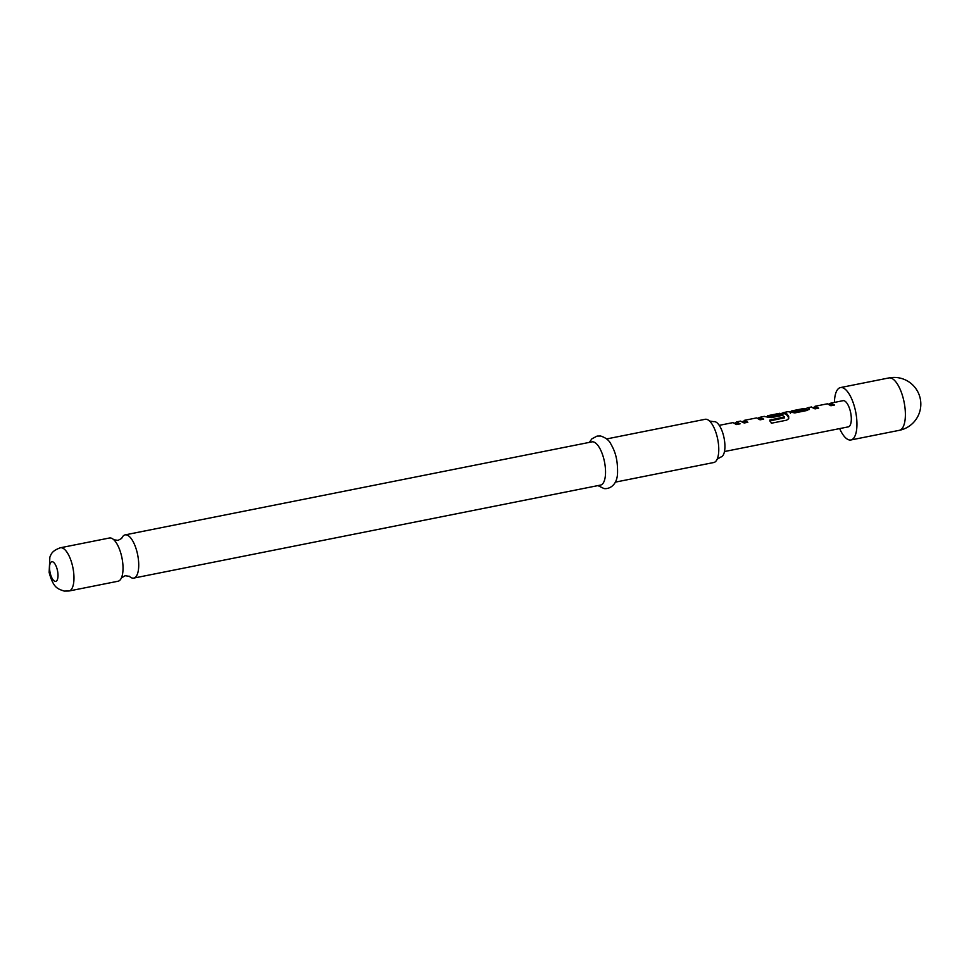<?xml version="1.0" encoding="UTF-8"?>
<svg xmlns="http://www.w3.org/2000/svg" width="969" height="969" viewBox="0 0 969 969"><rect width="100%" height="100%" fill="white"/><g stroke="black" fill="none" stroke-linecap="round" stroke-linejoin="round"><path stroke-width="1.45" d="M129.204 576.18L129.386 576.337A22.033 8.394 -101.3 0 0 132.547 578.118A22.033 8.394 -101.3 0 0 133.746 578.093A22.033 8.394 -101.3 0 0 137.949 556.363A22.033 8.394 -101.3 0 0 126.321 534.864A22.033 8.394 -101.3 0 0 125.134 534.876A22.033 8.394 -101.3 0 0 121.755 538.207M606.667 438.933L705.178 419.298A22.033 8.394 78.7 0 1 706.365 419.286A22.033 8.394 78.7 0 1 709.72 421.224A22.033 8.394 78.7 0 1 717.714 439.272A22.033 8.394 78.7 0 1 717.242 459.003A22.033 8.394 78.7 0 1 713.79 462.516L615.279 482.15M717.133 459.233L720.851 457.029A18.023 6.868 -101.3 0 0 724.291 439.248A18.023 6.868 -101.3 0 0 714.783 421.648A18.023 6.868 -101.3 0 0 713.802 421.672L709.538 421.055M110.623 537.989A22.033 8.394 78.7 0 1 113.979 539.927A22.033 8.394 78.7 0 1 121.973 557.974A22.033 8.394 78.7 0 1 121.5 577.706A22.033 8.394 78.7 0 1 118.048 581.23L68.981 591.005A22.033 8.394 78.7 0 0 73.196 569.263A22.033 8.394 78.7 0 0 61.556 547.764A22.033 8.394 78.7 0 0 60.369 547.776L109.436 538.001A22.033 8.394 78.7 0 1 110.623 537.989M125.134 534.876L591.938 441.864A22.033 8.394 78.7 0 1 593.125 441.852A22.033 8.394 78.7 0 1 604.765 463.352A22.033 8.394 78.7 0 1 600.55 485.081L133.746 578.093M828.846 404L830.724 403.177L834.527 405.03L830.893 405.745L827.441 403.794L815.062 406.265L815.329 407.574L815.195 406.253L818.672 408.167L815.038 408.894L811.235 407.053M813.463 407.416L815.22 407.065M829.864 404.667L831.329 404.376L831.075 403.068L843.066 400.681A13.36 5.087 78.7 0 1 850.988 414.611A13.36 5.087 78.7 0 1 848.287 426.869L724.461 451.542M805.518 409.003L807.468 407.779L809.345 408.228L807.528 410.384L794.81 412.915L787.979 411.668L783.497 412.576C785.169 412.031 786.889 413.351 788.681 416.513L788.705 418.644L786.634 420.183L771.385 423.223L769.919 420.037L784.442 416.936L779.827 413.278L767.436 415.749L779.924 413.993L781.62 415.544L771.203 417.627L764.008 416.464M789.868 412.116L791.6 410.941L793.611 411.268L805.348 408.93L803.834 408.506L791.6 410.929M805.348 408.93L805.433 410.202L805.348 408.93M784.296 417.179L784.091 418.099L784.296 417.179M767.121 417.167L767.86 417.021L767.436 415.749L767.702 417.07M766.249 416.827L767.593 416.549M781.317 413.533L783.497 412.576L784.115 413.787L782.249 414.163M758.024 418.111L759.89 417.288L763.693 419.117L760.059 419.843L756.607 417.905L744.386 420.34L747.838 422.278L744.204 423.005L740.401 421.176M742.629 421.527L744.386 421.176M759.042 418.778L760.508 418.487L759.89 417.288L764.359 416.355M734.89 423.065L736.634 421.89L740.086 423.828L736.464 424.555L733 422.605L719.24 425.355M834.43 402.401A26.708 10.175 78.7 0 1 840.462 387.576A26.708 10.175 78.7 0 1 856.293 415.447A26.708 10.175 78.7 0 1 850.903 439.962A26.708 10.175 78.7 0 1 839.651 428.589M735.483 424.228L735.071 423.041M735.435 423.489L739.129 424.022M744.216 420.389L744.495 421.685L744.228 420.376M744.507 421.685L746.881 422.472M760.508 418.487L762.736 419.311M769.713 420.958L784.236 417.881M783.8 413.884C785.29 413.388 786.852 414.562 788.451 417.421L788.681 416.513M788.451 417.421L788.548 418.935M767.714 417.058L780.009 415.265L779.924 413.993M780.009 415.265L780.651 415.737M769.689 417.324L769.604 416.052M769.338 417.312L769.241 416.04M806.317 410.117L805.905 408.918M805.554 409.512L809.381 409.475M791.612 412.285L805.578 410.093M793.696 412.54L793.611 411.268M793.345 412.528L793.248 411.256M790.462 413.278L790.038 412.079M815.341 407.574L817.703 408.361M831.329 404.376L833.57 405.224M52.362 561.729A10.017 3.815 78.7 0 1 57.765 572.194A10.017 3.815 78.7 0 1 55.197 581.388A10.017 3.815 78.7 0 1 49.794 570.935A10.017 3.815 78.7 0 1 52.362 561.729M888.9 377.934A26.708 10.175 78.7 0 1 890.341 377.91A26.708 10.175 78.7 0 1 904.731 405.805A26.708 10.175 78.7 0 1 899.329 430.321A26.708 26.708 0 0 0 920.55 400.318A26.708 26.708 0 0 0 888.9 377.934L840.462 387.576M129.386 576.337L125.11 575.731L121.391 577.936M121.67 538.401L118.061 540.375L113.785 539.757M60.369 547.776C50.945 551.191 51.151 554.886 49.867 557.005L49.14 572.449C53.416 588.086 57.571 588.789 64.22 591.09L68.981 591.005M597.934 485.602L603.953 488.533C608.593 489.369 617.132 485.953 617.544 473.138C617.859 457.756 614.37 450.21 610.785 443.863C609.101 440.289 605.722 437.673 600.635 436.014L597.098 436.074L591.889 438.836L589.322 442.385M736.634 421.878L740.752 421.067M807.468 407.767L811.586 406.956M850.903 439.962L899.329 430.321M743.187 421.939L744.64 421.648M784.454 417.058L784.248 417.99M805.505 408.857L805.59 410.129M790.728 412.467L791.867 412.237M814.021 407.828L815.474 407.537"/></g></svg>
